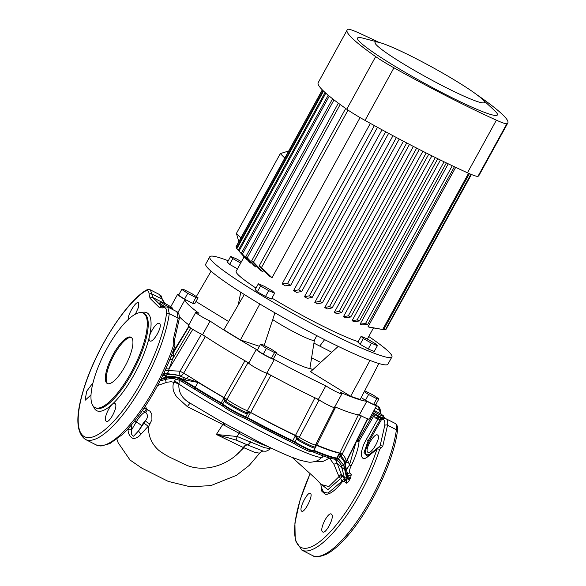 <?xml version="1.0" encoding="UTF-8"?>
<svg xmlns="http://www.w3.org/2000/svg" width="586" height="586" viewBox="0 0 586 586"><rect width="100%" height="100%" fill="white"/><g stroke="black" fill="none" stroke-linecap="round" stroke-linejoin="round"><path stroke-width="0.88" d="M164.93 303.445A6.834 0.63 -151.2 0 1 172.482 308.28A6.834 0.63 -151.2 0 1 168.057 306.529A6.834 0.63 -151.2 0 1 160.498 301.695A6.834 0.63 -151.2 0 1 164.93 303.445M374.007 410.412A6.834 0.63 -151.2 0 1 376.263 411.497A6.834 0.63 -151.2 0 1 383.815 416.338A6.834 0.63 -151.2 0 1 379.384 414.588A6.834 0.63 -151.2 0 1 373.56 411.233M372.813 412.595A6.834 0.63 28.8 0 0 378.637 415.95A6.834 0.63 28.8 0 0 383.068 417.701L383.815 416.338M106.667 383.032A25.982 7.999 -62.9 0 0 107.297 383.493A25.982 7.999 -62.9 0 0 125.668 365.122A25.982 7.999 -62.9 0 0 131.594 337.69A25.982 7.999 -62.9 0 0 130.956 337.221A25.982 7.999 -62.9 0 0 112.593 355.599A25.982 7.999 -62.9 0 0 106.667 383.032M131.374 337.492A25.982 7.999 -62.9 0 0 113.098 356.764A25.982 7.999 -62.9 0 0 107.546 383.486A25.982 7.999 -62.9 0 0 107.765 383.676M91.02 394.898L85.073 400.326L86.721 391.192L93.035 382.731M115.127 403.629C118.614 406.127 108.923 424.608 106.066 421.078C102.645 418.624 112.19 400.062 115.127 403.629L114.863 403.446M159.612 323.677C163.055 326.16 152.624 344.26 149.723 340.7C146.207 338.195 156.777 320.161 159.612 323.677L159.348 323.494M128.737 319.949C125.822 317.759 136.238 299.651 138.618 302.933L138.552 307.211L135.366 314.169M310.58 493.551C313.459 495.741 303.914 514.296 301.512 510.992C298.552 508.773 308.251 490.284 310.58 493.551L310.36 493.39M331.566 514.303C335.06 516.793 325.362 535.274 322.505 531.744C319.092 529.29 328.629 510.728 331.566 514.303L331.302 514.112M377.802 435.244C381.296 437.735 370.63 455.71 367.744 452.172C364.25 449.674 374.93 431.706 377.802 435.244L377.538 435.054M310.162 473.664A83.747 25.769 -62.9 0 0 298.948 545.918A83.747 25.769 -62.9 0 0 336.694 524.419A83.747 25.769 -62.9 0 0 376.974 449.14L368.037 456.457C360.28 463.336 358.947 452.048 366.301 439.537L377.955 418.909L375.816 418.221L373.7 416.155L359.101 441.104L358.024 440.379L372.564 415.386A11.764 1.084 -151.2 0 1 371.59 414.807M320.872 484.497L321.839 491.229L325.164 494.21C329.361 494.95 335.089 490.797 342.356 481.751L344.451 481.355L346.158 483.113C347 483.384 348.077 482.395 349.395 480.154L350.758 477.509L351.241 474.404L349.637 472.646C349.175 471.151 349.717 468.837 351.256 465.702C355.907 456.128 358.522 447.924 359.101 441.104A2.08 1.619 4.2 0 1 356.413 441.551M356.625 441.126A2.08 0.542 149.1 0 0 358.024 440.379L357.519 439.353M329.566 458.01A6.234 1.436 -48.5 0 1 329.486 458.12L322.718 461.563L314.147 461.746M329.317 457.937A6.234 2.278 -136.6 0 1 329.486 458.12L333.874 464.193L337.126 463.189L341.689 475.356L346.099 481.025L344.407 477.517L341.052 464.83L338.862 461.753L335.141 459.19M380.724 414.053L378.27 406.516L376.666 405.585M312.528 555.557C314.843 557.506 319.421 557.074 326.277 554.275C332.387 551.148 339.016 545.551 346.165 537.487C369.488 511.805 393.704 461.629 397.381 431.223A2.08 1.487 7.8 0 0 396.407 429.743C396.81 426.674 396.539 424.638 395.587 423.634L386.526 419.005C387.61 420.067 387.954 422.14 387.551 425.216L382.753 446.246L379.64 449.469A85.754 26.385 117.1 0 1 301.841 550.093L312.528 555.557A85.754 26.385 -62.9 0 0 359.797 517.35A85.754 26.385 -62.9 0 0 396.407 429.743L387.551 425.216A2.08 1.487 -172.2 0 0 384.753 425.465C385.273 421.07 384.24 419.019 381.654 419.32L369.136 441.265C363.818 452.692 364.221 456.875 370.345 453.82L373.89 450.942M173.888 344.268L173.383 339.191L178.129 318.139L176.891 311.708C178.935 312.821 179.668 315.458 179.104 319.619L179.104 319.619A2.08 1.487 -172.2 0 0 178.129 318.139L169.281 313.613A85.754 26.385 117.1 0 1 132.67 401.22A85.754 26.385 117.1 0 1 85.402 439.427L96.089 444.891A85.754 26.385 -62.9 0 0 173.888 344.268A2.08 0.908 18.1 0 1 174.921 345.506L174.921 345.506C164.402 378.424 141.116 417.686 121.698 435.032L109.831 443.617L100.909 446.034L96.089 444.891M154.645 302.918L150.089 298.377L149.064 294.392C149.056 290.531 147.416 289.667 144.141 291.799A83.747 25.769 -62.9 0 0 92.156 366.565A83.747 25.769 -62.9 0 0 82.509 435.252A83.747 25.769 -62.9 0 0 128.583 402.575A83.747 25.769 -62.9 0 0 166.468 313.869C167.017 309.042 165.787 307.071 162.776 307.95L159.377 307.555L154.645 302.918M93.701 406.611A53.011 16.313 117.1 0 1 105.795 350.648A53.011 16.313 117.1 0 1 143.262 313.166A53.011 16.313 117.1 0 1 144.559 314.103A53.011 16.313 117.1 0 1 132.465 370.074A53.011 16.313 117.1 0 1 94.998 407.556A53.011 16.313 117.1 0 1 93.701 406.611M267.582 446.364A41.401 3.824 -151.2 0 1 244.406 436.05A41.401 3.824 -151.2 0 1 239.073 433.274L237.162 436.489L264.381 447.682L270.007 448.612L270.527 447.785M264.564 372.381A12.474 1.15 28.8 0 0 267.201 373.494L270.864 375.252A104.982 9.698 28.8 0 0 314.938 397.791L319.077 400.018A12.474 1.15 28.8 0 0 322.681 402.091M197.702 332.196A12.474 1.15 28.8 0 0 201.43 334.225L205.386 336.518A104.982 9.698 28.8 0 0 244.955 360.764L248.003 362.756L226.958 399.366A13.947 1.289 28.8 0 0 241.183 407.885A13.947 1.289 28.8 0 0 247.321 410.757L267.201 373.494M179.279 316.543A104.982 9.698 28.8 0 0 188.846 324.915A104.982 9.698 -151.2 0 1 179.279 316.543M248.003 362.756A12.474 1.15 28.8 0 0 249.878 364.162M334.416 406.94L335.646 407.131A104.982 9.698 28.8 0 0 358.405 414.756L361.203 415.913A12.474 1.15 28.8 0 0 364.426 417.444M319.077 400.018L299.292 437.324A4.161 1.179 -59.6 0 1 298.149 439.046A14.547 1.34 28.8 0 0 315.173 446.847L314.924 447.968A14.855 1.37 -151.2 0 1 297.571 439.925L296.545 438.921L295.461 435.742L273.735 424.916L250.266 412.31L246.472 413.76C240.875 411.584 228.357 404.611 224.768 401.681L224.02 397.828L198.017 382.424L185.542 380.08L179.411 378.102C175.287 376.373 171.009 376.022 166.585 377.032L161.245 378.549M192.823 329.281L169.105 368.821L168.592 370.608L180.063 371.18L201.43 334.225M361.203 415.913L342.202 454.077C344.92 456.831 346.201 459.365 346.048 461.695L367.554 418.624M315.568 444.671L316.814 445.001A107.194 9.903 28.8 0 0 337.932 452.421L342.202 454.077A4.161 1.992 -52.2 0 0 341.199 455.82L345.161 461.665L345.447 463.57A4.161 3.794 -7.7 0 1 346.048 461.695L345.44 462.698M367.942 418.624L345.447 463.57A2.08 1.348 -2.8 0 1 344.876 464.449L344.722 462.427L340.063 456.055L339.763 453.212L337.785 452.744A107.223 9.903 -151.2 0 1 316.66 445.323L315.29 446.298M170.995 356.508A8.314 6.058 -171.2 0 0 173.61 354.838L172.841 358.566L190.911 327.896M169.625 359.965A8.314 5.164 -165.8 0 0 172.841 358.566L169.105 368.821A8.314 2.095 -173 0 1 165.86 368.799M162.542 375.904L166.153 374.945C171.112 373.868 175.91 374.293 180.547 376.234L179.111 375.545A4.161 0.483 -72.4 0 1 180.063 371.18L188.736 376.139A4.161 2.505 -57.2 0 1 186.245 378.497L198.09 382.284L224.05 397.711L225.5 400.897C229.009 403.769 241.278 410.61 246.765 412.749L250.266 412.244L273.794 424.806L295.498 435.588L298.149 439.046A2.08 0.586 -59.6 0 0 297.571 439.925M174.408 347.051L175.287 348.428L184.773 333.002M189.022 325.904L174.818 349.63L173.939 351.703L173.61 354.838M270.864 375.252L250.698 412.478A107.194 9.903 28.8 0 0 295.505 435.391L299.292 437.324A13.947 1.289 28.8 0 0 306.559 441.309A13.947 1.289 28.8 0 0 315.598 444.877L315.173 446.847M246.472 413.76A2.08 1.641 -68.1 0 0 246.765 412.749A4.161 3.289 -68.1 0 1 247.321 410.757L250.266 412.31M188.736 376.139A107.194 9.903 28.8 0 0 224.035 397.564L226.958 399.366A4.161 3.641 -51.5 0 1 225.5 400.897A2.08 1.817 -51.8 0 0 224.768 401.681M164.285 303.387L159.495 294.546L150.492 289.938L152.814 297.527L162.102 306.698L163.809 306.947A2.08 1.846 70.5 0 0 162.776 307.95M164.974 306.646A6.834 0.63 -151.2 0 1 159.751 303.057L160.498 301.695M379.384 417.796L378.541 417.364L379.494 417.789A2.08 1.919 85 0 0 377.955 418.909L380.131 419.701L368.198 440.687L364.038 452.48L367.283 456.098L368.85 455.08A4.161 3.04 50.5 0 0 368.037 456.457M374.154 413.775L376.417 415.298A2.08 1.963 134.4 0 0 373.7 416.155L372.564 415.386A2.08 0.615 120.4 0 1 374.154 413.775A9.691 0.894 28.8 0 1 372.659 412.874M347.359 459.549L349.512 464.932L355.907 442.555M144.024 408.2L146.383 409.043L144.53 411.672L142.325 410.676M116.863 439.104L118.174 442.789L130.041 460.025L141.819 468.119L168.277 481.414L190.435 486.82L210.938 485.574L236.532 475.305L249.226 465.423L259.679 453.168L254.939 452.443L243.329 447.521A5.193 3.245 114.5 0 1 247.167 444.803L235.975 440.005L216.366 434.482L222.761 424.469L187.374 406.655L176.635 396.839L174.591 393.514C173.104 390.576 172.65 387.412 173.236 384.028L173.69 382.284L171.097 381.735L167.083 382.211L157.656 385.507M146.383 409.043L150.016 411.218L151.833 414.148L151.928 419.686L148.478 426.769C148.295 436.292 151.796 444.203 158.982 450.517C163.106 453.542 167.113 455.981 171.002 457.812L184.253 464.149C199.24 471.803 220.182 468.434 235.726 455.586L243.725 447.88A5.193 2.725 115.5 0 1 247.351 444.884L247.167 444.803A5.193 2.564 111.8 0 0 250.456 441.749M259.679 453.168C259.818 452.429 263.158 450.59 263.312 451.169L247.351 444.884A5.193 2.666 115.3 0 0 250.881 441.939M235.726 455.586C238.612 453.146 241.146 450.458 243.329 447.521L216.366 434.482L237.162 436.489A5.193 0.623 103.6 0 1 235.975 440.005M313.019 450.707L313.635 450.802A107.326 9.911 28.8 0 0 336.496 458.552L338.261 459.365L343.477 464.808L344.092 466.727L343.491 464.771L338.554 458.86L336.811 458.04A107.363 9.918 -151.2 0 1 313.942 450.29L313.334 450.195M314.924 447.968L313.532 450.663A14.928 1.377 -151.2 0 1 313.525 450.671A14.928 1.377 -151.2 0 1 294.883 441.873L292.795 440.745A107.363 9.918 -151.2 0 1 271.01 429.97A107.363 9.918 -151.2 0 1 247.68 417.672L245.834 416.793A14.928 1.377 -151.2 0 1 233.375 410.683A14.928 1.377 -151.2 0 1 222.746 403.879L221.215 402.875A107.385 9.918 -151.2 0 1 195.233 387.346A55.091 5.091 28.8 0 0 183.154 380.102C177.946 377.01 172.328 376.175 166.285 377.582L161.04 378.959M346.993 477.993L344.385 468.199L346.516 477.605L346.824 478.498L347.256 477.509L345.117 467.98L344.876 464.449M345.037 467.511A2.08 1.392 -12.3 0 0 345.652 466.214L345.542 465.46A2.08 1.319 -5.5 0 1 344.92 466.522L344.392 468.221A1.56 1.033 -10.4 0 1 341.975 467.98L337.126 463.189L335.404 459.314A1.56 1.421 -73.2 0 0 335.441 459.321L335.441 459.321A1.56 1.421 -73.2 0 0 337.075 458.64M160.798 379.442L166.087 377.985C171.764 376.527 177.089 377.245 182.063 380.16L182.869 380.629L183.477 379.516A2.08 0.527 -73.2 0 1 184.319 377.78L186.245 378.497A2.08 0.601 -74.8 0 0 185.542 380.08M295.498 435.588L292.495 441.258L294.604 442.401A14.892 1.377 28.8 0 0 313.21 451.176L313.525 450.671M243.688 417.884A1.56 1.319 -69.7 0 0 245.519 417.298L247.387 418.192A107.326 9.911 28.8 0 0 270.71 430.49A107.326 9.911 28.8 0 0 292.495 441.258A1.56 0.828 -64.5 0 1 291.191 442.086L243.688 417.884A13.339 1.231 -151.2 0 1 232.554 412.427A13.339 1.231 -151.2 0 1 223.054 406.347L220.556 404.721L220.929 403.402L222.482 404.413A14.892 1.377 28.8 0 0 233.089 411.204A14.892 1.377 28.8 0 0 245.519 417.298L247.417 413.76A2.08 1.436 -113.4 0 0 247.365 412.734M378.38 447.345L380.08 445.997L384.753 425.465M145.577 405.878L146.397 408.896M148.478 426.769L148.214 426.271L141.043 434.065C138.823 436.856 136.201 438.357 133.161 438.555C129.909 436.885 128.195 433.889 128.012 429.589L127.916 428.82M345.615 463.116A6.234 0.564 160.9 0 0 348.48 462.215M346.414 469.804L349.512 464.932L351.256 465.702M341.88 467.496A1.56 1.069 -12.2 0 0 344.297 467.701L344.092 466.727M292.202 457.417L316.403 479.311L321.238 484.497L328.827 486.585L339.023 476.623L338.525 475.532L341.301 474.506L344.436 477.605A1.56 0.791 -17.9 0 0 346.516 477.605M320.762 483.897L321.348 487.347L323.597 492.291L328.094 493.068L342.099 481.069L340.605 478.52A6.234 2.945 -143.3 0 0 339.023 476.623L341.689 475.356A6.234 3.326 150.7 0 1 340.605 478.52L327.918 489.654L320.879 484.051M338.525 475.532L333.874 464.193M179.111 375.545L166.922 373.516L162.842 374.242M205.386 336.518L183.63 373.209A4.161 2.74 -62.8 0 1 179.785 375.824M179.411 378.102A2.08 0.374 -67.2 0 1 180.547 376.234L184.319 377.78M315.136 446.356L316.726 445.184A107.216 9.903 28.8 0 0 337.851 452.597L339.799 453.132L341.199 455.82A2.08 0.93 -48.3 0 1 340.62 456.677M358.405 414.756L339.799 453.066A4.161 4.051 -63.2 0 0 339.763 453.146A2.08 2.022 -77 0 1 339.719 453.234M165.076 370.528L168.592 370.608A4.161 2.373 -87.7 0 1 166.922 373.516M171.009 356.464A8.314 6.065 -171.2 0 0 173.61 354.801M172.262 353.153A8.314 6.695 -177.1 0 0 173.939 351.703L189.205 326.212M175.397 348.67A5.193 1.531 40.2 0 0 175.287 348.428L173.317 350.23M163.809 373.253L165.245 375.179L165.779 377.252M164.49 371.795L164.974 373.685M222.409 422.316L190.787 403.564M165.552 379.472A6.234 0.711 -107.7 0 0 166.226 382.512M322.923 456.289C324.205 465.643 225.185 415.181 178.957 384.108L178.891 384.24A5.193 1.289 -162 0 0 173.69 382.284L175.785 379.113M220.585 421.283L259.913 442.533C272.263 448.788 282.752 453.645 291.374 457.087L300.523 460.384L308.426 462.068C310.038 462.449 312.69 462.127 316.389 461.094L319.121 459.768L323.406 455.974M179.367 379.779L178.957 384.108A5.193 2.066 -149.7 0 0 174.306 381.09M178.891 384.24C178.386 392.364 182.114 398.663 190.076 403.124L190.377 403.322C189.82 403.336 188.824 404.45 187.374 406.655M310.961 451.293A13.339 1.231 -151.2 0 1 306.588 450.282A13.339 1.231 -151.2 0 1 294.48 443.858L291.11 442.042A105.773 9.772 -151.2 0 1 269.728 431.464M150.082 423.986A4.161 0.659 -149.9 0 1 145.321 420.777C148.097 417.635 148.141 414.749 145.438 412.119L144.53 411.672M131.183 425.15L131.777 429.567C130.817 433.017 131.432 435.222 133.63 436.196L138.757 430.637L143.973 423.114L148.214 426.271M134.509 421.151L136.201 422.015L131.777 429.567A4.161 1.355 172.8 0 1 128.012 429.589M143.973 423.114L145.321 420.777A11.434 3.516 -62.9 0 0 141.57 425.832L138.757 430.637A4.161 2.036 37.6 0 0 141.043 434.065M147.569 409.468A4.161 1.018 116.1 0 1 145.438 412.119A16.628 5.12 117.1 0 0 136.201 422.015A5.193 0.908 -149.6 0 1 141.57 425.832M176.891 311.708L167.764 307.035L169.281 313.613A2.08 1.487 7.8 0 0 166.468 313.869M349.996 479.07L347.256 477.509L347.645 474.345L345.762 466.742A2.08 1.34 -10.8 0 0 345.674 466.493M345.117 467.98A2.08 1.34 -10.8 0 0 345.762 466.742L345.652 466.214M341.052 464.83A1.56 1.282 -24 0 0 343.477 464.808L344.722 462.427A2.08 1.626 -14.3 0 0 345.161 461.665M336.928 460.149A1.56 0.615 -54.9 0 0 336.95 460.171A1.56 0.615 -54.9 0 0 338.261 459.365L340.063 456.055A2.08 0.762 -29.4 0 0 340.862 455.41M338.84 461.739L335.463 459.321A1.56 1.516 -83.5 0 0 336.921 458.604L339.763 453.212A2.08 1.773 -130 0 0 339.799 453.132M313.034 451.41A1.56 1.165 -67.2 0 0 313.635 450.802L316.579 445.272A2.08 1.538 -44.1 0 0 316.674 445.148M294.48 443.858A1.56 0.586 -59 0 1 294.421 443.829A1.56 0.586 -59 0 1 294.604 442.401L296.545 438.921A2.08 0.608 -27.6 0 1 297.52 438.409M269.648 431.428A105.773 9.772 -151.2 0 1 246.677 419.32L250.588 412.456M246.669 419.32L243.893 417.986C238.854 416.045 227.778 410.222 222.775 406.157L222.775 406.157A1.56 1.428 -48.8 0 1 222.482 404.413L224.431 400.963A2.08 1.568 -0.6 0 1 225.295 400.428M198.09 382.284A2.08 1.04 -58.4 0 0 198.017 382.424L194.955 387.873A107.355 9.918 28.8 0 0 220.929 403.402L224.02 397.828A2.08 0.476 -77.7 0 1 224.05 397.711M346.158 483.113A2.08 1.941 135.8 0 0 346.099 481.025L346.824 478.498L349.395 480.154M194.852 389.338A56.674 5.237 28.8 0 0 182.561 381.977L181.697 381.486L182.063 380.16M166.475 379.157L166.087 377.985M239.842 431.985A5.193 0.85 117.9 0 0 239.073 433.274L222.761 424.469A5.193 2.696 115.6 0 1 223.779 423.092M224.064 425.136A5.193 2.593 119.7 0 1 225.105 423.839M223.266 424.718A5.193 2.637 115.7 0 1 224.255 423.363M342.356 481.751A2.08 0.982 37.7 0 0 342.099 481.069C343.374 479.524 344.143 478.93 344.407 479.289A2.08 1.941 135.9 0 1 344.451 481.355M349.637 472.646A2.08 1.941 -42.3 0 1 347.461 473.722M351.241 474.404A2.08 1.941 -42.3 0 1 347.967 474.909L347.967 474.909A2.08 1.941 -42.3 0 1 347.659 474.44M349.681 479.663L347.066 478.073M381.025 419.583L380.131 419.701A2.08 0.82 105.6 0 1 381.442 418.052L382.446 418.236A2.08 1.465 91.4 0 0 381.025 419.583L381.654 419.32A2.08 1.89 80.4 0 1 383.024 418.221L385.976 418.609M379.252 446.993L377.172 448.268A4.161 3.055 50.9 0 0 376.344 449.652M378.886 447.169L380.08 445.997A2.08 1.004 -163.1 0 1 382.753 446.246M379.64 449.469A2.08 0.908 18.1 0 0 376.974 449.14L377.911 447.667M163.23 301.131A2.08 1.809 -11.1 0 1 164.175 302.325L162.183 298.926C160.842 294.333 160.762 295.805 159.495 294.546M162.534 300.098A2.08 0.725 -43.9 0 1 162.93 300.179M149.064 294.392A2.08 1.721 1.8 0 1 151.906 293.916L161.597 298.875A2.08 1.319 -25.7 0 1 162.366 299.417M161.231 297.703A2.08 1.765 -8.8 0 1 162.183 298.926M179.104 319.619L174.401 340.481A2.08 1.004 -163.3 0 0 173.383 339.191M174.269 342.546L173.734 342.568M381.64 418.199A2.08 0.82 105.6 0 0 381.442 418.052L379.494 417.789M380.688 448.385A2.08 1.106 -106.8 0 0 379.135 447.015M195.768 312.323L188.289 325.933A10.394 0.96 28.8 0 0 199.775 333.288A10.394 0.96 28.8 0 0 202.595 334.657L210.074 321.055A10.394 0.96 28.8 0 1 207.254 319.685A10.394 0.96 28.8 0 1 195.768 312.323A10.394 0.96 28.8 0 1 198.954 313.283A104.982 9.698 -151.2 0 1 185.073 299.556A10.394 0.96 28.8 0 1 177.595 294.362A10.394 0.96 28.8 0 1 178.92 294.568M202.595 334.657A104.982 9.698 -151.2 0 0 248.816 362.976A10.394 0.96 28.8 0 0 248.801 363.005A10.394 0.96 28.8 0 0 260.279 370.359A10.394 0.96 28.8 0 0 266.879 373.084L274.358 359.482A10.394 0.96 28.8 0 1 267.758 356.749A10.394 0.96 28.8 0 1 256.28 349.395A10.394 0.96 28.8 0 1 256.294 349.373A104.982 9.698 -151.2 0 1 210.074 321.055M341.887 393.873A10.394 0.96 28.8 0 1 335.155 391.214A10.394 0.96 28.8 0 1 325.845 385.8L318.366 399.41A10.394 0.96 28.8 0 0 327.677 404.816A10.394 0.96 28.8 0 0 334.408 407.475L341.887 393.873A10.394 0.96 28.8 0 0 340.283 392.32A104.982 9.698 -151.2 0 0 366.865 401.227A10.394 0.96 28.8 0 0 369.956 402.875A10.394 0.96 28.8 0 0 376.695 405.534A10.394 0.96 28.8 0 0 375.809 404.523M366.865 401.227L359.386 414.829A10.394 0.96 28.8 0 0 362.478 416.478A10.394 0.96 28.8 0 0 369.217 419.137L376.695 405.534M316.74 335.617L314.374 340.298A27.982 2.586 -151.2 0 1 296.245 333.148A27.982 2.586 -151.2 0 1 272.702 319.612M312.792 369.7L309.928 368.235A37.621 3.472 -151.2 0 1 285.741 358.442A37.621 3.472 -151.2 0 1 276.328 353.461M309.928 368.235L314.396 340.261M271.355 358.361L273.523 358.566L276.709 352.757L270.747 348.802L262.609 344.641L260.44 344.443L257.254 350.245L263.217 354.2L271.355 358.361L274.541 352.56L276.709 352.757M325.845 385.8A104.982 9.698 -151.2 0 1 274.358 359.482M195.944 301.519L228.613 321.538M338.239 346.377L310.565 371.744L350.633 396.297L360.185 399.498L378.878 363.503M244.311 294.509L223.823 329.779L240.428 339.946L259.415 346.311M192.669 303.321L194.838 303.526L198.031 297.725L192.061 293.762L183.931 289.601L181.763 289.403L178.569 295.205L184.539 299.168L192.669 303.321L195.863 297.52L198.031 297.725M361.203 397.528L365.415 400.326L373.553 404.487L375.721 404.684L378.908 398.883L372.945 394.92L364.726 390.759M177.946 312.521L185.073 299.556M318.366 399.41A104.982 9.698 -151.2 0 1 266.879 373.084M359.386 414.829A104.982 9.698 -151.2 0 1 334.796 406.772M370 360.427L350.633 396.297M274.937 312.836L264.205 345.454M259.832 304.002L240.428 339.946M240.787 292.282L238.209 305.006M211.063 271.201L196.317 296.582M324.615 339.646L319.744 346.092M181.763 289.403L187.725 293.359L195.863 297.52M187.725 293.359L184.539 299.168M260.44 344.443L266.41 348.399L274.541 352.56M266.41 348.399L263.217 354.2M364.265 391.638L368.609 394.517L376.739 398.678L373.553 404.487M368.609 394.517L365.415 400.326M376.739 398.678L378.908 398.883M240.934 237.872L236.422 233.411L238.839 241.681M236.422 233.411L280.298 153.605L284.811 158.059M280.298 153.605L288.7 150.99M443.961 86.508A62.365 5.757 28.8 0 0 481.948 98.858A62.365 5.757 28.8 0 0 415.467 58.336A62.365 5.757 28.8 0 0 379.406 42.485A62.365 5.757 28.8 0 0 388.393 54.264A62.365 5.757 28.8 0 0 443.961 86.508M481.948 98.858L494.32 110.344A79.821 7.376 -151.2 0 1 445.704 94.529A79.821 7.376 -151.2 0 1 374.586 53.26A79.821 7.376 -151.2 0 1 363.078 38.193L379.406 42.485M477.29 95.042A31.183 2.879 -151.2 0 1 479.267 96.397A159.026 14.687 -151.2 0 1 507.835 122.95A159.026 14.687 -151.2 0 1 506.897 123.705A31.183 2.879 -151.2 0 1 496.386 120.181A159.026 14.687 -151.2 0 1 393.946 67.808A31.183 2.879 -151.2 0 1 375.677 56.608A159.026 14.687 -151.2 0 1 351.747 37.782A159.026 14.687 -151.2 0 1 347.11 30.054A159.026 14.687 -151.2 0 1 348.047 29.3A31.183 2.879 -151.2 0 1 358.559 32.823A159.026 14.687 -151.2 0 1 379.025 42.39M507.835 122.95L478.916 175.551A159.026 14.687 -151.2 0 1 477.978 176.305A31.183 2.879 -151.2 0 1 467.467 172.789A159.026 14.687 -151.2 0 1 365.027 120.408A31.183 2.879 -151.2 0 1 346.758 109.216A159.026 14.687 -151.2 0 1 322.827 90.383A159.026 14.687 -151.2 0 1 318.191 82.655L347.11 30.054M228.254 260.785A103.942 9.603 28.8 0 0 209.744 256.793L205.752 264.052A103.942 9.603 28.8 0 0 320.586 337.595A103.942 9.603 28.8 0 0 387.925 364.199L391.909 356.94A103.942 9.603 28.8 0 0 368.755 336.496M209.744 256.793A103.942 9.603 28.8 0 0 324.578 330.343A103.942 9.603 28.8 0 0 391.909 356.94M271.933 298.113A73.799 6.82 28.8 0 0 317.685 323.531A73.799 6.82 28.8 0 0 358.178 341.653M455.688 167.354L368.008 326.834A73.799 6.82 28.8 0 0 369.385 327.2L379.274 328.914M448.253 163.824L360.141 324.102A73.799 6.82 28.8 0 0 362.221 324.9L367.708 324.461L454.406 166.754M440.408 160.022L352.061 320.74A73.799 6.82 28.8 0 0 354.325 321.714L359.474 320.945L446.356 162.908M431.904 155.825L343.403 316.806A73.799 6.82 28.8 0 0 345.813 317.927L350.772 316.967L437.764 158.725M422.872 151.276L334.284 312.411A73.799 6.82 28.8 0 0 336.818 313.649L341.667 312.594L428.725 154.235M413.364 146.412L324.747 307.606A73.799 6.82 28.8 0 0 326.072 308.287A73.799 6.82 28.8 0 0 327.391 308.954L332.211 307.862L419.29 149.452M368.242 348.992L374.19 351.512L377.384 345.711L375.187 343.543L367.048 338.855L361.101 336.335L357.907 342.136L360.104 344.312L368.242 348.992L371.436 343.191L377.384 345.711M241.432 261.715L236.605 258.931L230.657 256.419L227.463 262.22L229.661 264.389L237.484 268.893M244.128 256.822L236.158 271.311A73.799 6.82 28.8 0 0 256.001 288.1M265.509 296.465L271.457 298.985L274.644 293.176L272.453 291.008L264.308 286.32L258.36 283.807L255.174 289.609L257.364 291.777L265.509 296.465L268.696 290.663L274.644 293.176M403.41 141.219L314.799 302.398A73.799 6.82 28.8 0 0 317.553 303.856L322.395 302.779L409.468 144.39M392.979 135.696L304.427 296.765A73.799 6.82 28.8 0 0 307.306 298.347L312.221 297.351L399.256 139.036M382.013 129.777L293.571 290.649A73.799 6.82 28.8 0 0 296.582 292.37L301.665 291.535L388.628 133.359M370.352 123.375L282.086 283.924A73.799 6.82 28.8 0 0 285.294 285.836L290.663 285.287L377.509 127.316M345.703 108.476L259.129 265.963L269.223 275.984A73.799 6.82 28.8 0 0 272.021 277.757L360.075 117.588M338.342 103.165L251.636 260.887L260.66 270.366A73.799 6.82 28.8 0 0 262.762 271.779L263.532 270.38M332.592 98.785L245.798 256.653L254.221 265.824A73.799 6.82 28.8 0 0 255.796 266.967L256.39 265.898M328.211 95.232L241.388 253.152L249.511 262.169A73.799 6.82 28.8 0 0 250.64 263.085L251.035 262.36M325.076 92.507L238.312 250.332L246.347 259.305A73.799 6.82 28.8 0 0 247.065 260.008L247.255 259.664M322.3 89.863L236.085 246.699A85.754 7.918 28.8 0 0 236.063 247.028L322.41 89.966M236.744 247.768L236.063 247.028M323.113 90.669L236.524 248.171A85.754 7.918 28.8 0 0 236.883 248.691L323.531 91.072M238.326 250.303L236.883 248.691M247.065 260.008L239.022 251.035L325.809 93.167M250.64 263.085L242.458 254.038L329.273 96.126M255.796 266.967L247.241 257.73L334.013 99.891M262.762 271.779L253.504 262.176L340.18 104.513M272.021 277.757L261.502 267.516L348.047 110.102M374.381 125.594L287.572 283.492L282.086 283.924M468.573 173.28L382.702 329.486L368.008 326.834M382.702 329.486A85.754 7.918 28.8 0 0 382.988 329.537A85.754 7.918 28.8 0 0 383.654 329.632L469.408 173.646M385.647 131.747L298.714 289.88L293.571 290.649M396.407 137.52L309.386 295.805L304.427 296.765M406.728 142.962L319.656 301.336L314.799 302.398M416.653 148.104L329.566 306.507L324.747 307.606M426.19 152.961L339.126 311.334L334.284 312.411M435.339 157.531L348.326 315.81L343.403 316.806M444.063 161.802L357.145 319.905L352.061 320.74M452.275 165.743L365.51 323.553L360.141 324.102M470.902 174.276L385.478 329.662L383.779 329.413M385.478 329.662A85.754 7.918 28.8 0 0 385.918 329.544L471.21 174.408M471.422 174.496L386.269 328.914M365.51 323.553A85.754 7.918 28.8 0 0 367.708 324.461M357.145 319.905A85.754 7.918 28.8 0 0 359.474 320.945M348.326 315.81A85.754 7.918 28.8 0 0 350.772 316.967M339.126 311.334A85.754 7.918 28.8 0 0 341.667 312.594M329.566 306.507A85.754 7.918 28.8 0 0 332.211 307.862M319.656 301.336A85.754 7.918 28.8 0 0 322.395 302.779M309.386 295.805A85.754 7.918 28.8 0 0 312.221 297.351M298.714 289.88A85.754 7.918 28.8 0 0 301.665 291.535M287.572 283.492A85.754 7.918 28.8 0 0 290.663 285.287M259.129 265.963A85.754 7.918 28.8 0 0 261.502 267.516M251.636 260.887A85.754 7.918 28.8 0 0 253.504 262.176M245.798 256.653A85.754 7.918 28.8 0 0 247.241 257.73M241.388 253.152A85.754 7.918 28.8 0 0 242.458 254.038M238.312 250.332A85.754 7.918 28.8 0 0 239.022 251.035M230.657 256.419L232.847 258.587L229.661 264.389M232.847 258.587L240.678 263.092M361.101 336.335L363.291 338.503L360.104 344.312M363.291 338.503L371.436 343.191M258.36 283.807L260.558 285.975L257.364 291.777M260.558 285.975L268.696 290.663M163.641 306.998L162.754 306.119L164.695 306.698M94.998 407.556L95.936 408.039A53.011 16.313 -62.9 0 0 133.403 370.55A53.011 16.313 -62.9 0 0 145.496 314.587A53.011 16.313 -62.9 0 0 144.2 313.642L143.262 313.166M141.446 312.624A55.018 16.928 117.1 0 1 148.221 313.737A55.018 16.928 117.1 0 1 134.399 374.168A55.018 16.928 117.1 0 1 95.437 409.746A55.018 16.928 117.1 0 1 93.496 406.398M381.171 414.375L380.461 411.636A2.08 1.685 -2.6 0 0 379.494 410.281L375.267 408.12M335.646 407.131L316.814 445.001A4.161 3.113 -67.2 0 0 316.726 445.184A2.08 1.553 -67.2 0 1 316.66 445.323M223.911 397.784A2.08 0.454 -60.2 0 1 223.969 397.682A4.161 0.908 -60 0 0 224.035 397.564L244.955 360.764M295.351 435.706A2.08 1.106 -64.3 0 0 295.417 435.566A4.161 2.212 -64.5 0 1 295.505 435.391L314.938 397.791M159.377 307.555A2.08 1.963 134.2 0 1 162.102 306.698L162.945 307.13M172.789 309.606A9.691 0.894 28.8 0 0 172.042 309.086M150.089 298.377A2.08 1.978 135.2 0 1 152.814 297.527L161.018 301.717M379.853 417.781L378.49 416.426L382.38 418.236M385.017 418.258L383.552 416.814M376.417 415.298L378.541 417.364A2.08 1.963 134.2 0 0 375.816 418.221M339.411 453.029A2.08 2.014 -73.5 0 1 339.353 453.139L336.496 458.552A1.56 1.509 -82.1 0 1 335.016 459.263C330.379 458.582 322.74 456.003 312.089 451.52M166.153 374.945L166.439 379.23L160.066 380.885M350.758 477.509A2.08 0.41 23 0 1 347.483 476.264A2.08 1.055 -17.5 0 1 347 476.601L346.494 477.517A1.56 0.791 -17.8 0 1 344.407 477.517M182.869 380.629A55.121 5.091 -151.2 0 1 194.955 387.873A1.56 0.776 -58.1 0 0 194.918 389.39L182.532 381.962A1.56 0.381 -59.9 0 1 182.869 380.629M220.534 404.699A105.795 9.772 -151.2 0 1 194.992 389.426A1.56 0.776 -58.1 0 1 194.918 389.39L222.775 406.157M347.205 477.348A2.08 1.026 -18 0 0 347.293 477.297L350.135 478.813M345.469 464.053L345.542 465.46A2.08 1.319 -5.5 0 0 345.491 465.255M291.11 442.042A1.56 0.828 -64.5 0 0 291.191 442.086L294.421 443.829C301.658 448.085 307.123 450.773 310.822 451.901L313.21 451.176M182.561 381.977A1.56 0.381 -59.9 0 1 182.532 381.962L181.697 381.486C174.438 377.772 171.918 378.351 166.475 379.223L166.439 379.164M369.136 441.265L366.301 439.537M144.141 291.799A2.08 1.714 -125 0 1 144.691 291.052C123.492 305.167 94.375 352.486 83.366 390.181C75.396 416.331 76.077 432.746 85.402 439.427M380.211 417.803L380.014 417.093A0.52 0.491 -45.3 0 1 380.204 417.774L380.182 417.803M381.098 417.386L380.277 417.562M320.71 362.448L311.459 357.716M375.677 56.608L346.758 109.216M393.946 67.808L365.027 120.408M496.386 120.181L467.467 172.789M506.897 123.705L477.978 176.305M172.482 308.28L171.984 309.196M334.562 407.307L315.598 444.877M172.826 351.6L174.818 349.63M335.016 459.263L335.397 459.307M263.202 451.147L266.044 451.213C268.827 450.048 270.146 449.184 270.007 448.612M347.645 474.345L347.967 474.909M368.85 455.08L377.172 448.268M150.492 289.938C148.903 289.125 146.969 289.491 144.691 291.052M167.764 307.035L163.809 306.947M172.05 309.071L172.929 309.679M164.732 303.709L164.175 302.325M174.401 340.481L174.921 345.506M382.446 418.236L383.024 418.221M310.097 473.605L300.098 499.895L294.912 522.968L295.234 540.255L301.841 550.093M380.461 411.636C380.314 408.808 379.406 406.977 377.736 406.135L377.736 406.135M383.596 416.741L385.185 418.301M397.381 431.223L397.52 427.729C398.055 426.703 395.308 422.594 395.111 423.282M163.662 306.991L162.864 306.207M379.889 417.781L378.6 416.514M380.219 417.796A0.52 0.52 0 0 0 380.124 417.181L379.706 416.763M248.801 363.005L256.28 349.395M331.815 352.267L313.957 343.132M170.753 306.8L177.595 294.362M367.356 339.03L373.465 327.926M378.812 328.841L382.988 329.537"/></g></svg>
